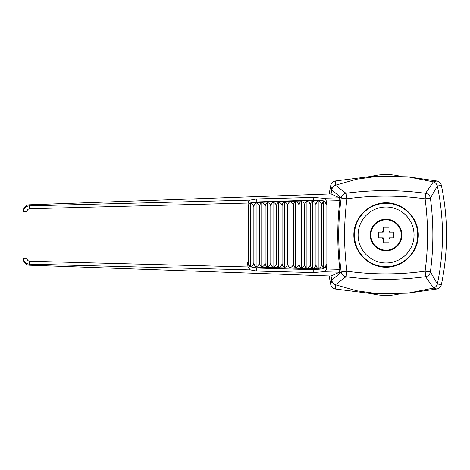 <?xml version="1.0" encoding="UTF-8"?>
<svg xmlns="http://www.w3.org/2000/svg" width="470" height="470" viewBox="0 0 470 470"><rect width="100%" height="100%" fill="white"/><g stroke="black" fill="none" stroke-linecap="round" stroke-linejoin="round"><path stroke-width="0.7" d="M335.251 288.997C332.854 288.416 331.35 286.923 330.739 284.526L331.767 280.314C332.231 282.476 333.453 283.956 335.445 284.767L335.251 288.997L371.177 293.562A60.43 60.43 0 0 0 399.653 293.885M329.135 276.055L330.739 284.526M380.33 176.074L371.177 176.438L335.251 181.003L335.445 185.233C333.459 186.038 332.231 187.524 331.767 189.686L330.739 185.474L329.147 193.875M399.653 176.115A60.43 60.43 0 0 0 371.177 176.438M335.539 284.802L356.718 290.783L378.491 293.809L407.954 293.145L433.54 288.057C435.526 287.311 436.795 285.954 437.353 283.998L441.406 284.526C444.796 268.194 446.494 251.685 446.5 235L446.5 235C446.494 218.315 444.796 201.806 441.406 185.474L437.353 186.003L430.397 198.087A5.758 5.593 -149.2 0 0 425.597 193.287L433.311 181.872L436.889 181.003C439.286 181.584 440.789 183.077 441.406 185.474M371.177 293.562L380.33 293.926M408.959 293.027L436.889 288.997L433.311 288.128M437.4 283.78C444.168 251.262 444.168 218.738 437.4 186.22M331.767 280.314L341.173 271.96C337.906 247.296 337.906 222.651 341.173 198.04L331.761 189.733L331.074 193.916L29.152 204.808L29.187 205.883L250.204 200.12C249.118 200.261 248.418 201.236 248.113 203.046L247.978 207.341C248.248 204.673 249.423 203.099 251.503 202.605L321.186 200.355L313.243 200.132L256.82 201.947L251.503 202.605M29.152 265.186L28.846 265.174C25.568 264.645 23.782 262.724 23.5 259.405L23.5 258.324C23.835 261.79 25.727 263.723 29.187 264.117A2.879 0.558 91.5 0 0 29.78 261.25L247.96 266.948L250.21 269.874L29.187 264.117L29.152 265.186L331.062 276.019L331.761 280.267M441.406 284.526C440.801 286.917 439.291 288.41 436.889 288.997M433.54 181.943C435.526 182.689 436.795 184.046 437.353 186.003M335.445 185.233L345.955 193.258C372.534 189.733 399.077 189.745 425.597 193.287A5.758 0.335 97.8 0 1 425.097 198.839L430.397 198.087C433.681 222.721 433.681 247.332 430.397 271.913L437.353 283.998M436.889 181.003L408.965 176.973M433.311 181.872L407.954 176.855L378.491 176.191L356.718 179.217L335.539 185.198M330.739 185.474C331.344 183.083 332.848 181.59 335.251 181.003M23.5 258.324L26.937 258.324L26.937 211.676L23.5 211.676L23.5 210.595C23.782 207.276 25.562 205.355 28.846 204.826L29.152 204.808M433.54 288.057L425.597 276.713A5.758 5.593 -30.8 0 0 430.397 271.913L425.097 271.161C428.329 247.055 428.329 222.945 425.097 198.839C399.065 195.226 373.027 195.209 346.989 198.787A5.758 0.335 -98.1 0 0 345.955 193.258A5.758 5.446 130.9 0 0 341.173 198.04L346.989 198.787C343.758 222.927 343.758 247.073 346.989 271.214C373.027 274.791 399.065 274.774 425.097 271.161A5.758 0.335 82.2 0 1 425.597 276.713C399.071 280.255 372.522 280.267 345.955 276.742L335.445 284.767M321.186 200.355C324.312 200.678 326.139 202.165 326.668 204.803L326.315 201.025C325.786 199.251 324.711 198.322 323.078 198.24L339.51 197.817L331.074 193.916M339.51 197.817L339.857 200.672L326.315 201.025M339.857 269.322L339.51 272.183L323.072 271.76C324.705 271.678 325.833 270.749 326.444 268.975L339.857 269.322C337.09 246.427 337.09 223.544 339.857 200.672M331.062 276.019L339.51 272.183M341.173 271.96A5.758 5.446 49.1 0 0 345.955 276.742A5.758 0.335 -81.9 0 0 346.989 271.214L341.173 271.96M353.845 235C353.716 217.757 368.827 202.646 386.07 202.77C403.319 202.646 418.429 217.757 418.3 235C418.429 252.243 403.319 267.354 386.07 267.23C368.827 267.354 353.716 252.243 353.845 235M323.078 198.24L313.196 197.429L256.767 198.939L250.204 200.12M256.82 201.947L256.767 198.939M323.072 271.76L313.202 272.547L256.773 271.043L250.469 269.921M313.202 272.547L313.214 269.645L321.715 268.963C324.694 268.523 326.491 267.042 327.102 264.528L326.444 268.975M313.243 200.132L313.196 197.429M23.5 211.676C23.841 208.204 25.732 206.271 29.187 205.883A2.879 0.558 88.5 0 1 29.78 208.751L248.113 203.046M326.668 204.803L326.057 204.82C325.986 203.099 325.093 201.8 323.372 200.919L321.592 204.967C321.48 202.964 320.346 201.571 318.202 200.79C316.774 201.689 316.022 203.14 315.946 205.149C315.834 203.146 314.7 201.753 312.556 200.972C311.128 201.871 310.376 203.322 310.306 205.331C310.188 203.328 309.06 201.936 306.91 201.148C305.488 202.053 304.736 203.504 304.66 205.513C304.542 203.51 303.414 202.118 301.27 201.33C299.842 202.235 299.09 203.686 299.014 205.696C298.897 203.692 297.769 202.3 295.624 201.513C294.197 202.417 293.445 203.868 293.368 205.878C293.257 203.874 292.123 202.482 289.978 201.695C288.551 202.599 287.799 204.05 287.722 206.06C287.611 204.056 286.477 202.664 284.332 201.877C282.905 202.782 282.159 204.233 282.082 206.242C281.965 204.238 280.837 202.846 278.687 202.059C277.265 202.964 276.513 204.415 276.436 206.424C276.319 204.421 275.191 203.028 273.046 202.241C271.619 203.146 270.867 204.597 270.791 206.606C270.673 204.603 269.545 203.21 267.401 202.423C265.973 203.322 265.221 204.779 265.145 206.788C265.033 204.785 263.899 203.393 261.755 202.605C260.327 203.504 259.575 204.961 259.499 206.97C259.387 204.967 258.253 203.575 256.109 202.787C254.681 203.686 253.935 205.143 253.859 207.153C253.741 205.149 252.613 203.757 250.463 202.97C249.03 203.874 248.278 205.325 248.201 207.335L248.201 262.266C248.278 264.275 249.03 265.72 250.463 266.613C252.613 265.826 253.741 264.428 253.859 262.425C253.935 264.434 254.681 265.885 256.109 266.778C258.253 265.985 259.387 264.592 259.499 262.589C259.575 264.598 260.327 266.049 261.755 266.942C263.899 266.149 265.033 264.751 265.145 262.754C265.221 264.757 265.973 266.208 267.401 267.101C269.545 266.308 270.673 264.916 270.791 262.912C270.867 264.921 271.619 266.373 273.046 267.266C275.191 266.472 276.319 265.074 276.436 263.077C276.513 265.08 277.265 266.531 278.687 267.424C280.837 266.637 281.965 265.239 282.082 263.235C282.159 265.245 282.905 266.696 284.332 267.589C286.477 266.796 287.611 265.397 287.722 263.4C287.799 265.403 288.551 266.854 289.978 267.747C292.123 266.96 293.257 265.562 293.368 263.558C293.445 265.568 294.197 267.019 295.624 267.912C297.769 267.119 298.897 265.72 299.014 263.723C299.09 265.726 299.842 267.177 301.27 268.07C303.414 267.283 304.542 265.885 304.66 263.882C304.736 265.891 305.488 267.342 306.91 268.235C309.06 267.442 310.188 266.043 310.306 264.046C310.376 266.049 311.128 267.5 312.556 268.394C314.7 267.606 315.834 266.208 315.946 264.205C316.022 266.214 316.774 267.665 318.202 268.558C320.346 267.765 321.48 266.373 321.592 264.369L323.372 268.405C325.093 267.524 325.986 266.22 326.057 264.498L327.102 264.528M247.96 266.948L247.531 262.248C247.925 264.792 249.112 266.361 251.097 266.942L256.784 268.029L256.773 271.043M326.057 204.82L326.057 264.498M323.372 268.405L323.372 200.919M321.592 264.369L321.592 204.967M313.214 269.645L256.784 268.029M318.202 268.558L318.202 200.79M315.946 264.205L315.946 205.149M312.556 268.394L312.556 200.972M310.306 264.046L310.306 205.331M306.91 268.235L306.91 201.148M304.66 263.882L304.66 205.513M301.27 268.07L301.27 201.33M299.014 263.723L299.014 205.696M295.624 267.912L295.624 201.513M293.368 263.558L293.368 205.878M289.978 267.747L289.978 201.695M287.722 263.4L287.722 206.06M284.332 267.589L284.332 201.877M282.082 263.235L282.082 206.242M278.687 267.424L278.687 202.059M276.436 263.077L276.436 206.424M273.046 267.266L273.046 202.241M270.791 262.912L270.791 206.606M267.401 267.101L267.401 202.423M265.145 262.754L265.145 206.788M261.755 266.942L261.755 202.605M259.499 262.589L259.499 206.97M256.109 266.778L256.109 202.787M253.859 262.425L253.859 207.153M250.463 266.613L250.463 202.97M249.811 269.762L250.463 269.862M378.303 237.879L378.303 232.121L378.303 237.879L382.233 237.879A4.794 4.794 0 0 0 383.191 238.836L383.191 237.879L382.233 237.879M388.948 242.767L383.191 242.767L388.948 242.767L388.948 238.836A4.794 4.794 0 0 0 389.906 237.879L388.948 237.879L388.948 238.836M393.842 232.121L393.842 237.879L393.842 232.121L389.906 232.121A4.794 4.794 0 0 0 388.948 231.164L388.948 232.121L389.906 232.121M383.191 227.233L388.948 227.233L383.191 227.233L383.191 231.164A4.794 4.794 0 0 0 382.233 232.121L383.191 232.121L383.191 231.164M382.233 232.121L378.303 232.121M383.191 238.836L383.191 242.767M389.906 237.879L393.842 237.879M388.948 231.164L388.948 227.233M401.897 235A15.827 15.827 0 0 0 386.07 219.173A15.827 15.827 0 0 0 370.243 235A15.827 15.827 0 0 0 386.07 250.827A15.827 15.827 0 0 0 401.897 235M354.421 235A31.655 31.655 0 0 1 386.07 203.346A31.655 31.655 0 0 1 417.724 235A31.655 31.655 0 0 1 386.07 266.654A31.655 31.655 0 0 1 354.421 235M29.78 261.25C28.065 261.05 27.113 260.075 26.937 258.324M248.201 262.266L247.531 262.248M26.937 211.676C27.113 209.931 28.059 208.956 29.78 208.751M321.715 268.963L251.097 266.942M400.334 229.718A15.21 15.21 0 0 1 380.071 248.977A15.21 15.21 0 0 1 375.595 223.979A15.21 15.21 0 0 1 400.334 229.718M358.099 235A27.971 27.971 0 0 1 400.058 210.777A27.971 27.971 0 0 1 400.058 259.223A27.971 27.971 0 0 1 358.099 235"/></g></svg>
